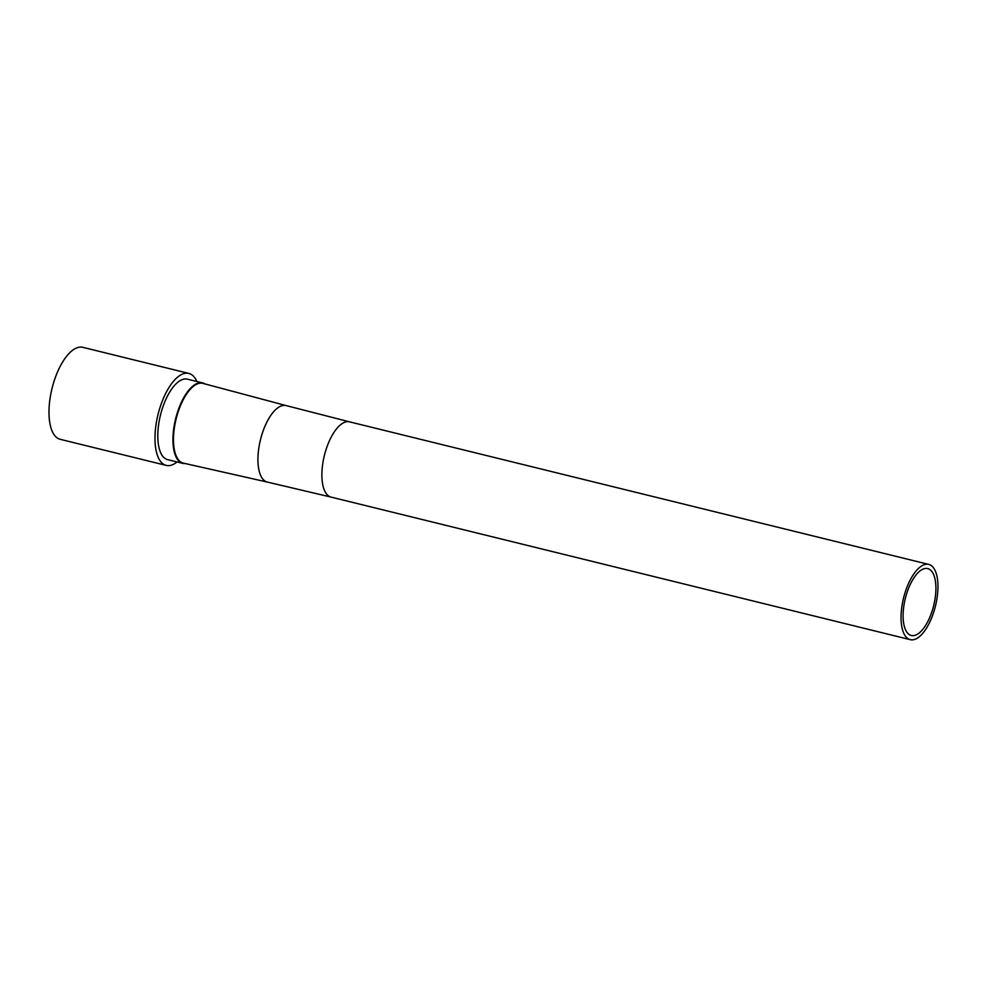<?xml version="1.0" encoding="UTF-8"?>
<svg xmlns="http://www.w3.org/2000/svg" width="987" height="987" viewBox="0 0 987 987"><rect width="100%" height="100%" fill="white"/><g stroke="black" fill="none" stroke-linecap="round" stroke-linejoin="round"><path stroke-width="1.48" d="M935.639 594.063A34.446 14.62 -76.2 0 1 911.272 635.48A34.446 14.62 -76.2 0 1 903.364 610.015A34.446 14.62 -76.2 0 1 927.731 568.598A34.446 14.62 -76.2 0 1 935.639 594.063M177.08 461.978A47.364 20.098 -76.2 0 1 166.211 465.395L60.219 439.314A47.364 20.098 -76.2 0 1 49.35 404.288A47.364 20.098 -76.2 0 1 82.859 347.338L188.85 373.431A47.364 20.098 -76.2 0 1 196.882 381.5M166.211 465.395A47.364 20.098 -76.2 0 1 155.341 430.369A47.364 20.098 -76.2 0 1 188.85 373.431M185.309 463.557A41.429 17.581 -76.2 0 1 182.768 463.372L167.63 459.646A41.429 17.581 -76.2 0 1 158.117 429A41.429 17.581 -76.2 0 1 187.431 379.181L202.569 382.907A41.429 17.581 -76.2 0 1 204.914 383.918M182.768 463.372A41.429 17.581 -76.2 0 1 173.268 432.725A41.429 17.581 -76.2 0 1 202.569 382.907M173.786 432.725A41.047 17.421 -76.2 0 1 202.964 383.4L286.23 405.608A39.381 16.705 -76.2 0 0 258.236 452.934A39.381 16.705 -76.2 0 0 267.403 482.088L183.335 463.113A41.047 17.421 -76.2 0 1 173.786 432.725M901.353 611.002A38.752 16.446 -76.2 0 1 928.755 564.416A38.752 16.446 -76.2 0 1 937.65 593.076A38.752 16.446 -76.2 0 1 910.236 639.662A38.752 16.446 -76.2 0 1 901.353 611.002M910.236 639.662L331.077 497.103A38.752 16.446 -76.2 0 1 322.181 468.455A38.752 16.446 -76.2 0 1 349.595 421.856L286.23 405.608M331.077 497.103L267.403 482.088M928.755 564.416L349.595 421.856"/></g></svg>
